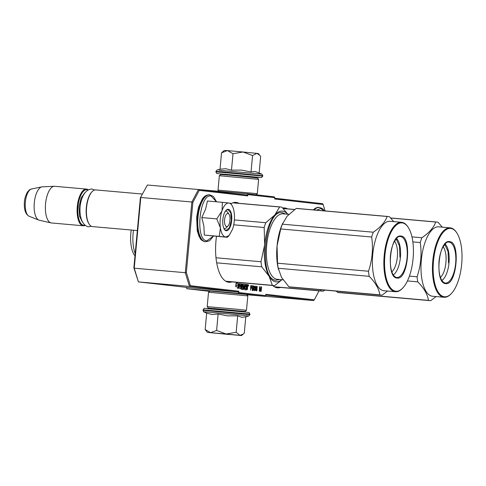 <?xml version="1.0" encoding="UTF-8"?>
<svg xmlns="http://www.w3.org/2000/svg" width="486" height="486" viewBox="0 0 486 486"><rect width="100%" height="100%" fill="white"/><g stroke="black" fill="none" stroke-linecap="round" stroke-linejoin="round"><path stroke-width="0.73" d="M280.562 287.439A40.107 16.567 -84.9 0 1 277.524 287.827A40.107 16.567 -84.9 0 1 277.354 287.809A40.107 16.567 -84.9 0 1 272.676 285.495M282.706 208.02A40.107 16.567 -84.9 0 1 284.589 207.929A40.107 16.567 -84.9 0 1 284.766 207.947A40.107 16.567 -84.9 0 1 287.505 208.846M231.974 281.898A40.107 16.567 -84.9 0 1 228.942 282.287A40.107 16.567 -84.9 0 1 228.766 282.269A40.107 16.567 -84.9 0 1 216.477 236.336M230.899 203.786A40.107 16.567 -84.9 0 1 236.002 202.389A40.107 16.567 -84.9 0 1 236.178 202.407A40.107 16.567 -84.9 0 1 238.924 203.306M248.644 285.404L248.431 284.717L248.103 285.343L248.51 285.859L248.644 285.404M247.811 194.607L247.167 193.756L274.159 196.836L274.803 197.68L247.811 194.607L247.69 195.913L247.046 195.062L198.458 189.528L199.236 190.391L192.857 202.425L186.357 272.476L190.397 285.701L238.851 291.229L238.061 291.946L187.007 287.439L138.419 281.898L133.875 267.835L140.375 197.79L147.41 185.014L140.375 197.79M209.618 291.339L186.885 288.745L186.29 287.354M238.061 291.946L189.473 286.412L138.419 281.898L134.233 268.187L140.794 197.486L191.849 202L185.288 272.701L189.473 286.412L190.397 285.701M133.875 267.835L134.233 268.187L185.288 272.701L186.357 272.476M196.04 189.309L247.167 193.756M325.091 210.924L323.135 204.515L274.681 198.993L274.803 197.68M186.885 288.745L237.94 293.258L238.729 292.536L265.721 295.616L265.842 294.303L314.29 299.826L319.059 290.841M265.721 295.616L264.931 296.339L246.864 294.741M238.851 291.229L238.729 292.536M192.857 202.425L191.849 202L198.458 189.528L147.41 185.014M247.69 195.913L199.236 190.391M248.316 286.029L248.486 285.264M248.273 285.829L248.559 285.276M245.023 288.538L245.12 286.776L245.855 286.862L245.898 286.388L245.163 286.309L245.242 285.495L246.116 285.434L246.208 284.468L242.587 284.055L242.174 286.442L242.326 286.934L243.024 287.013L242.988 288.149L241.797 288.174L241.919 283.976L239.44 283.696L238.79 288.593L239.191 288.641L239.422 286.126L240.461 286.248L240.503 285.774L239.464 285.659L239.622 284.693L240.764 284.826L240.394 288.781L240.795 288.824L241.026 286.309L241.56 286.369L241.475 289.377L243.049 289.559L243.522 286.594L243.371 286.102L242.69 286.023L242.781 285.057L244.045 285.197L243.68 289.152L244.075 289.2L244.446 285.246L244.841 285.288L244.476 289.243L244.628 289.735L246.208 289.917L246.675 286.953L247.228 287.493L247.034 289.535L247.435 289.583L247.696 284.638L246.584 284.51L246.214 288.514L244.549 288.496L245.655 288.623M236.913 282.336L236.014 283.356L235.704 286.685L236.293 284.948L238.383 285.191L238.912 283.636L236.822 283.399L237.174 282.354M237.885 286.934L237.368 288.447L238.693 286.947L238.997 283.642L238.407 285.379L236.318 285.136L235.789 286.691L237.885 286.934M252.058 287.226L251.87 285.823L250.733 285.592L250.539 290.227L250.733 288.168L251.651 288.174L251.809 287.208M253.88 287.038L253.649 286.023L252.513 285.792L252.082 290.403L253.036 290.513L253.649 289.492L253.625 287.019M255.496 286.825L255.004 286.078L254.275 287.086L254.044 289.535L254.579 290.689L255.466 288.903L255.205 286.801M257.197 289.2L256.9 288.077L256.031 288.374L256.456 286.837L257.282 287.426L256.669 286.266L255.958 287.475L255.8 290.033L256.055 290.756L256.644 290.822L256.985 289.182M260.356 291.345L261.249 287.779L261.152 291.436L261.577 286.825L261.225 286.789L260.247 290.835L260.034 286.649L259.676 286.612L259.251 291.217L259.828 287.621L260.04 291.308L260.356 291.345M274.754 198.221L322.625 203.683L323.135 204.515M265.763 295.105L313.64 300.567L265.004 296.266M313.64 300.567L314.29 299.826M237.94 293.258L264.931 296.339M247.325 285.574L247.222 284.596L246.584 284.523M246.997 286.989L247.423 287.013L246.943 286.971L247.228 286.546M246.675 286.953L246.359 286.928M245.77 289.869L246.038 288.66M244.446 285.246L244.045 285.209M243 287.013L242.897 286.06L242.216 285.981L242.69 286.023M242.617 289.51L242.885 288.295M241.026 286.309L240.631 286.278M239.464 285.659L240.503 285.774M239.981 286.193L240.023 285.732M239.422 286.126L239.021 286.09M241.548 284.918L241.445 283.933L239.398 283.703M241.414 286.357L241.457 285.89M242.429 288.253L241.797 288.174M246.208 284.468L242.544 284.061M245.643 285.379L245.728 284.425M245.163 286.309L245.898 286.388M245.381 286.807L245.424 286.345M245.12 286.776L244.707 286.74M236.822 283.399L236.342 283.356L236.554 282.743M238.912 283.636L236.342 283.356M237.909 285.136L238.432 283.593M236.293 284.948L235.868 284.911M238.407 285.379L236.318 285.148M238.693 286.947L238.213 286.904L238.359 285.373M237.697 287.493L238.213 286.904M252.094 286.837L251.541 287.663L250.545 287.566M251.839 287.894L251.444 287.657M251.651 288.174L251.177 288.131L251.359 287.852M251.681 285.701L250.727 285.604M251.87 285.823L251.201 285.659M252.003 286.132L251.396 285.78M253.619 288.101L253.224 287.858M253.528 288.192L253.139 288.058M253.601 288.295L253.054 288.149M253.431 290.16L253.03 289.917M253.242 290.434L252.763 290.391L252.951 290.118M253.461 285.902L252.513 285.804M253.649 286.023L252.987 285.859M253.783 286.333L253.176 285.981M255.405 286.521L254.755 286.163L255.235 286.205M255.053 290.342L254.573 290.3L254.233 289.261L254.931 286.479M255.551 287.53L254.968 289.935L254.154 290.154M255.199 290.063L254.895 290.039M254.828 290.616L254.378 290.573M257.027 290.172L255.843 290.245M256.869 290.549L256.438 290.403M256.644 290.822L256.171 290.78L256.395 290.513M257.015 286.406L256.493 286.333M257.185 286.722L256.541 286.363M256.584 286.752L256.195 286.722M256.9 288.077L256.359 287.991M257.07 288.392L256.426 288.034M260.034 286.649L259.676 286.619M261.577 286.825L261.219 286.795M246.809 285.513L247.338 285.574L247.313 286.552L246.402 286.461L246.809 285.513L246.493 285.489M241.147 285.027L241.676 285.088L241.603 285.902L241.123 285.859L240.673 285.804L241.074 285.841L241.147 285.027L240.746 284.99M252.696 286.412L253.619 286.813L253.449 287.785L252.841 287.827L252.331 287.767L252.459 286.388M253.127 289.929L252.38 289.838L252.513 288.368L253.376 288.569L253.352 289.656L252.137 289.826M254.482 286.527L255.15 286.691L255.357 287.505M256.14 290.27L256.304 288.508L255.952 288.38L256.918 288.775L256.79 290.148M247.313 286.552L246.718 286.485M241.603 285.902L241.074 285.841M251.541 287.663L250.788 287.578L250.685 286.09M250.922 286.108L251.675 286.193L251.857 286.807M253.321 287.87L252.568 287.785M254.755 286.643L254.433 286.619M254.433 290.075L254.123 290.051M256.165 288.69L255.806 288.654M226.664 226.573A6.573 2.716 95.1 0 0 227.983 225.972A6.573 2.716 95.1 0 0 229.981 220.267A6.573 2.716 95.1 0 0 229.015 214.302A6.573 2.716 95.1 0 0 227.879 213.482A6.573 2.716 -84.9 0 0 224.575 219.721A6.573 2.716 -84.9 0 0 226.664 226.573M89.272 224.295A18.407 7.606 -84.9 0 1 86.581 207.589A18.407 7.606 -84.9 0 1 92.164 191.612L91.745 192.049A17.885 7.387 -84.9 0 0 86.32 207.565A17.885 7.387 -84.9 0 0 88.938 223.797L89.272 224.295A18.407 7.606 -84.9 0 0 92.455 226.585A18.407 7.606 95.1 0 0 92.534 226.598A18.407 7.606 95.1 0 0 92.613 226.604M92.164 191.612A18.407 7.606 -84.9 0 1 95.772 189.923A18.407 7.606 -84.9 0 1 95.857 189.929M87.887 189.917A17.885 7.387 95.1 0 0 86.982 189.674A17.885 7.387 -84.9 0 0 77.985 206.641A17.885 7.387 -84.9 0 0 83.677 225.285A17.885 7.387 95.1 0 0 84.764 225.218M88.185 189.753A18.407 7.606 95.1 0 0 86.551 189.109A18.407 7.606 -84.9 0 0 86.472 189.097A18.407 7.606 -84.9 0 0 77.286 206.672A18.407 7.606 -84.9 0 0 83.149 225.765A18.407 7.606 95.1 0 0 83.228 225.771A18.407 7.606 95.1 0 0 85.026 225.431M29.136 216.258C25.509 214.265 23.929 209.563 24.391 202.158C24.482 199.205 25.43 195.961 27.246 192.42C28.723 190.275 30.156 189.133 31.547 188.981A13.796 5.698 -84.9 0 0 25.357 202.176A13.796 5.698 -84.9 0 0 29.136 216.258L38.886 220.109A16.797 6.938 -84.9 0 0 39.33 220.243L51.079 222.904A18.407 7.606 -84.9 0 0 51.419 222.959A18.407 7.606 95.1 0 0 51.498 222.971A18.407 7.606 95.1 0 0 51.577 222.977M51.079 222.904A18.407 7.606 -84.9 0 1 45.544 203.962A18.407 7.606 -84.9 0 1 54.317 186.284A18.407 7.606 -84.9 0 1 54.742 186.296A18.407 7.606 -84.9 0 1 54.821 186.302M38.886 220.109A16.797 6.938 -84.9 0 1 34.281 202.966A16.797 6.938 -84.9 0 1 41.82 186.897A16.797 6.938 -84.9 0 1 42.282 186.837L54.317 186.284M316.562 210.171L320.675 208.506L324.241 210.851M220.255 219.229A17.095 7.059 95.1 0 0 220.407 227.843L216.774 218.894L221.926 210.997A17.095 7.059 95.1 0 0 220.255 219.229M225.243 211.392A8.681 3.584 -84.9 0 1 226.13 211.216A8.681 3.584 -84.9 0 1 228.311 213.621M227.175 226.519A8.681 3.584 -84.9 0 1 224.599 228.505A8.681 3.584 -84.9 0 1 223.76 228.171M213.463 236.068L206.933 240.813C194.886 240.837 199.296 193.27 211.088 196.01L216.495 201.811M222.849 219.52A10.783 4.453 -84.9 0 1 226.105 210.28A10.783 4.453 -84.9 0 1 231.701 220.535A10.783 4.453 -84.9 0 1 224.417 229.422A10.783 4.453 -84.9 0 1 222.849 219.52M229.125 235.485L232.563 229.228A17.095 7.059 95.1 0 0 234.167 212.394L234.112 212.03A17.095 7.059 -84.9 0 0 231.804 205.135A17.095 7.059 -84.9 0 0 228.936 203.02L228.766 202.996A17.095 7.059 -84.9 0 0 222.047 210.651L222.406 202.334L207.449 201.01L205.59 209.12L201.818 217.57L203.901 226.203L204.29 235.054L227.345 237.302L229.125 235.485L225.692 237.047C223.062 236.536 221.3 233.462 220.407 227.843L219.241 236.372L227.345 237.302M222.047 210.651L221.926 210.997M204.29 235.054L219.241 236.372M201.818 217.57L216.774 218.894M222.406 202.334L228.766 202.996M228.936 203.02L230.51 203.257M230.546 203.245L231.804 205.135M226.002 210.389L227.964 209.527L230.765 212.911L231.354 220.498L229.422 227.721L226.112 230.486L224.332 229.289M226.634 174.413L250.582 176.582L251.693 176.734L252.167 177.305L226.063 174.893L226.634 174.413M213.664 308.501L245.041 311.471L246.475 310.287L237.49 309.29L207.194 306.642L208.385 308.075L245.041 311.471M210.76 332.624L216.61 330.437L226.142 333.985L207.449 332.418L241.487 335.571L243 334.319M206.732 308.665L246.572 312.188M205.918 312.14C192.742 310.669 236.081 314.503 246.736 315.748L248.723 316.028L249.901 314.642L249.944 314.169L247.86 313.883L203.069 309.825C205.657 307.158 200.961 308.574 214.205 309.096L246.609 312.188C250.254 313.093 248.249 311.313 249.944 314.169M228.894 334.496L213.731 332.995L228.894 334.496M245.387 316.902L241.651 317.273L237.69 315.851L227.612 315.876L218.129 314.023L212.145 314.509L206.678 313.112L205.153 329.526L210.517 332.606M237.69 315.851L236.166 332.266L226.142 333.985L239.975 335.364L243.401 334.003L244.27 333.189L245.795 316.793M236.166 332.266L239.975 335.364M206.307 331.045L205.153 329.526M218.129 314.023L216.61 330.437M234.331 151.207L243.024 152.003L233.001 153.716L227.642 150.636L234.331 151.207M259.087 177.335L219.21 173.812C215.833 172.888 217.442 174.747 215.875 171.831L260.66 175.889L262.744 176.175L261.432 177.59L251.845 176.922L259.087 177.335M222.424 152.009L224.332 150.429L227.399 150.617L221.549 152.804L220.024 169.219L225.668 168.703L231.482 170.13L241.548 170.106L251.037 171.965L255.18 171.467L261.887 174.128L219.083 170.252M259.147 172.834L260.666 156.474L259.816 155.307L256.857 153.376L243.024 151.996L252.562 155.55L256.857 153.376L258.37 153.582L259.5 154.943M251.037 171.965L252.562 155.55M241.044 175.586L240.631 175.549M231.482 170.13L233.001 153.716M225.504 174.207L225.164 174.182M221.549 152.804L222.807 151.693M231.543 175.367L220.772 174.529L219.344 175.713L258.619 179.358L257.434 177.925L231.543 175.367M256.067 194.771L257.282 193.762L254.895 193.452L218.007 190.117L219.344 175.713M247.811 295.883L208.53 292.238L209.964 291.047L246.621 294.449L247.811 295.883L246.475 310.287M213.652 308.683L208.385 308.075M213.658 308.622L239.762 311.046M287.645 214.217A35.502 14.665 95.1 0 0 282.512 211.124A35.502 14.665 95.1 0 0 274.784 215.031L279.626 206.981A39.445 16.293 -84.9 0 1 280.641 206.993A39.445 16.293 -84.9 0 1 280.811 207.012A39.445 16.293 -84.9 0 1 281.971 207.249L287.797 214.229M134.987 255.843A23.796 9.829 -84.9 0 1 131.226 230.018M281.971 279.717L274.705 285.598A39.445 16.293 -84.9 0 1 273.691 285.586A39.445 16.293 -84.9 0 1 272.354 285.331L225.741 281.212M272.354 285.331L269.104 276.255A35.502 14.665 95.1 0 0 281.856 279.705M264.177 227.509A39.445 16.293 -84.9 0 1 265.812 222.71L274.784 215.031A35.502 14.665 -84.9 0 0 264.657 244.81L261 261.747A39.445 16.293 -84.9 0 0 261.717 266.814L269.104 276.255A35.502 14.665 -84.9 0 1 264.657 244.81L264.177 227.509L233.723 224.818M261.717 266.814L216.701 262.835M261 261.747L216.009 257.774M265.812 222.71L234.367 219.927M279.626 206.981L232.8 202.844M279.784 279.523L276.097 280.252C257.932 280.294 264.591 208.555 282.366 212.692L285.574 214.034M133.504 230.218A25.77 10.649 95.1 0 0 135.193 253.619M393.727 221.616L389.462 216.75A39.445 16.293 95.1 0 0 388.296 216.513A39.445 16.293 95.1 0 0 388.126 216.501A39.445 16.293 95.1 0 0 387.111 216.483L296.162 208.445L287.19 216.124A35.502 14.665 -84.9 0 1 287.366 215.924M297.347 208.476A39.445 16.293 95.1 0 0 297.177 208.458A39.445 16.293 95.1 0 0 296.162 208.445M391.825 271.911A16.803 6.944 95.1 0 0 397.354 256.918A16.803 6.944 95.1 0 0 394.541 241.184M393.253 274.912A19.136 7.904 95.1 0 0 400.421 257.185A19.136 7.904 95.1 0 0 396.473 238.474M397.044 278.041C385.763 278.053 389.894 233.523 400.938 236.081C412.219 236.068 408.088 280.598 397.044 278.041M395.823 291.229A34.318 14.179 95.1 0 0 402.706 288.095A34.318 14.179 95.1 0 0 413.112 258.309A34.318 14.179 95.1 0 0 408.088 227.162A34.318 14.179 95.1 0 0 402.159 222.892A34.318 14.179 95.1 0 0 384.9 255.454A34.318 14.179 95.1 0 0 395.823 291.229M408.088 227.162L407.754 226.658A34.846 14.398 95.1 0 0 401.734 222.321A34.846 14.398 95.1 0 0 401.582 222.309A34.846 14.398 95.1 0 0 384.189 255.569A34.846 14.398 95.1 0 0 395.294 291.715A34.846 14.398 95.1 0 0 395.446 291.728A34.846 14.398 95.1 0 0 402.287 288.526L402.706 288.095M282.682 223.299L282.093 224.678A35.502 14.665 95.1 0 0 277.063 245.91L277.536 263.212A39.445 16.293 95.1 0 0 278.253 268.278L281.509 277.354L288.897 286.795A39.445 16.293 95.1 0 0 290.227 287.05L381.176 295.087A39.445 16.293 95.1 0 0 382.19 295.099L387.5 291.029M287.098 216.227A35.502 14.665 95.1 0 1 287.19 216.124L282.348 224.174A39.445 16.293 95.1 0 0 280.714 228.973L277.063 245.91A35.502 14.665 95.1 0 0 278.223 268.43A35.502 14.665 95.1 0 0 278.423 269.262M281.345 277.063A35.502 14.665 95.1 0 0 281.509 277.354A35.502 14.665 -84.9 0 0 281.582 277.476M387.111 216.483C385.234 221.968 380.629 227.211 373.297 232.211A39.445 16.293 95.1 0 0 371.662 237.01L280.714 228.973M371.662 237.01C373.333 248.668 372.276 260.077 368.485 271.249L277.536 263.212M368.485 271.249A39.445 16.293 95.1 0 0 369.202 276.321L278.253 268.278M369.202 276.321C375.484 282.731 379.025 288.903 379.845 294.832L288.897 286.795M379.845 294.832A39.445 16.293 95.1 0 0 381.006 295.069A39.445 16.293 95.1 0 0 381.176 295.087M384.147 290.725A34.846 14.398 -84.9 0 1 383.995 290.719A34.846 14.398 -84.9 0 1 383.843 290.701A34.846 14.398 95.1 0 1 372.738 254.555A34.846 14.398 95.1 0 1 390.13 221.294A34.846 14.398 95.1 0 1 390.282 221.312M373.297 232.211L282.348 224.174M396.157 238.839L399.468 246.05L399.948 257.343M324.757 290.099L323.293 291.138A39.445 16.293 -84.9 0 1 322.279 291.126A39.445 16.293 -84.9 0 1 320.942 290.871L274.329 286.752M320.942 290.871L320.748 289.747M294.601 209.551L283.198 208.543M442.315 227.15L438.05 222.29A39.445 16.293 95.1 0 0 436.884 222.053A39.445 16.293 95.1 0 0 436.714 222.035A39.445 16.293 95.1 0 0 435.699 222.023L390.677 218.044M440.413 277.451A16.803 6.944 95.1 0 0 445.941 262.452A16.803 6.944 95.1 0 0 443.129 246.724M441.841 280.452A19.136 7.904 95.1 0 0 449.009 262.726A19.136 7.904 95.1 0 0 445.061 244.015M445.632 283.581C434.35 283.593 438.481 239.063 449.526 241.621C460.807 241.609 456.676 286.139 445.632 283.581M444.411 296.77A34.318 14.179 95.1 0 0 451.287 293.635A34.318 14.179 95.1 0 0 461.7 263.849A34.318 14.179 95.1 0 0 456.676 232.697A34.318 14.179 95.1 0 0 450.747 228.426A34.318 14.179 95.1 0 0 433.488 260.994A34.318 14.179 95.1 0 0 444.411 296.77M456.676 232.697L456.342 232.199A34.846 14.398 95.1 0 0 450.322 227.861A34.846 14.398 95.1 0 0 450.17 227.849A34.846 14.398 95.1 0 0 432.777 261.11A34.846 14.398 95.1 0 0 443.882 297.256A34.846 14.398 95.1 0 0 444.034 297.268A34.846 14.398 95.1 0 0 450.868 294.066L451.287 293.635M336.336 291.126L337.478 292.329A39.445 16.293 95.1 0 0 338.815 292.584L429.764 300.627A39.445 16.293 95.1 0 0 430.778 300.64L436.088 296.563M435.699 222.023C433.822 227.509 429.217 232.751 421.884 237.751A39.445 16.293 95.1 0 0 420.25 242.55L412.851 241.894M420.25 242.55C421.921 254.202 420.864 265.617 417.073 276.789L409.406 276.115M417.073 276.789A39.445 16.293 95.1 0 0 417.79 281.856L407.426 280.944M417.79 281.856C424.065 288.271 427.613 294.443 428.433 300.372L337.478 292.329M428.433 300.372A39.445 16.293 95.1 0 0 429.594 300.609A39.445 16.293 95.1 0 0 429.764 300.627M432.728 296.266A34.846 14.398 -84.9 0 1 432.583 296.253A34.846 14.398 -84.9 0 1 432.431 296.241A34.846 14.398 95.1 0 1 421.326 260.095A34.846 14.398 95.1 0 1 438.718 226.834A34.846 14.398 95.1 0 1 438.87 226.853M421.884 237.751L411.952 236.87M444.739 244.379L448.056 251.59L448.535 262.883M247.696 284.638L247.222 284.596M247.848 285.13L247.374 285.088M247.726 286.436L247.325 286.406M247.617 287.645L247.216 287.609M246.445 289.468L245.965 289.425M242.781 285.057L242.307 285.015L242.781 285.057M242.702 285.203L242.289 285.167M242.642 285.859L242.228 285.823M243.371 286.102L242.897 286.06M243.522 286.594L243.043 286.552M243.292 289.109L242.812 289.067M239.622 284.693L239.155 284.656L239.622 284.693M239.543 284.845L239.142 284.808M241.919 283.976L241.445 283.933M242.071 284.474L241.597 284.432M241.742 288.004L241.408 287.979M245.321 285.343L244.841 285.3L245.321 285.343M245.242 285.495L244.829 285.458M244.974 288.374L244.561 288.338M241.226 284.875L240.764 284.839L241.226 284.875M84.88 192.723L81.119 197.899L79.048 206.927L79.504 216.173L82.298 221.926M313.853 209.934A23.535 9.726 -84.9 0 1 318.895 207.303A23.535 9.726 -84.9 0 1 318.998 207.315M314.278 209.97A23.535 9.726 -84.9 0 1 319.326 207.34A23.535 9.726 -84.9 0 1 319.43 207.352M205.262 241.712A23.535 9.726 -84.9 0 1 205.159 241.7A23.535 9.726 -84.9 0 1 205.062 241.694A23.535 9.726 -84.9 0 1 197.559 217.278A23.535 9.726 -84.9 0 1 209.308 194.807A23.535 9.726 -84.9 0 1 209.411 194.819M213.524 236.075L209.97 240.321L208.901 241.007L205.59 241.742A23.535 9.726 -84.9 0 1 205.487 241.73A23.535 9.726 -84.9 0 1 197.99 217.315A23.535 9.726 -84.9 0 1 209.733 194.85A23.535 9.726 -84.9 0 1 209.837 194.856M206.672 313.166L203.932 311.872L203.026 310.293L249.901 314.642M261.887 174.128L262.792 175.707L221.124 171.698L215.918 171.358L215.875 171.831M277.433 279.316A32.872 13.578 -84.9 0 1 277.287 279.304A32.872 13.578 -84.9 0 1 277.148 279.286A32.872 13.578 -84.9 0 1 266.674 245.193A32.872 13.578 -84.9 0 1 283.083 213.81L288.897 214.326M400.513 236.56A20.558 8.493 -84.9 0 1 407.055 257.987A20.558 8.493 -84.9 0 1 396.716 277.494A20.558 8.493 -84.9 0 1 395.993 277.336C391.722 275.167 389.851 268.084 390.386 256.079C390.878 251.037 391.959 246.663 393.636 242.957C396.376 238.195 398.362 236.068 399.601 236.573A20.558 8.493 -84.9 0 1 400.513 236.56M449.1 242.101A20.558 8.493 -84.9 0 1 455.637 263.527A20.558 8.493 -84.9 0 1 445.304 283.034A20.558 8.493 -84.9 0 1 444.581 282.876C440.31 280.708 438.439 273.624 438.973 261.62C439.466 256.578 440.547 252.204 442.224 248.492C444.963 243.735 446.95 241.609 448.183 242.113A20.558 8.493 -84.9 0 1 449.1 242.101M229.015 214.302L227.667 212.297M227.983 225.972L226.306 227.703M137.331 230.558L92.534 226.598M142.362 194.042L95.772 189.923M83.228 225.771L51.498 222.971M86.472 189.097L54.742 186.296M31.547 188.981L41.82 186.897M313.239 209.879L315.614 208.02L319.326 207.34L322.431 208.622L324.448 210.869M205.59 241.742L205.025 241.688C199.588 239.798 200.827 238.681 199.041 236.39L197.225 230.71L196.636 217.224L198.47 207.413L202.304 199.029C204.235 196.168 206.568 194.758 209.308 194.807L212.838 196.125L213.761 196.97L216.549 201.818M239.774 310.925L239.367 311.435M213.968 309.078L213.652 308.695M203.026 310.293L203.069 309.825M245.126 316.969L248.723 316.028M207.449 332.418L206.015 330.687M262.792 175.707L262.744 176.175M220.024 169.201L217.096 169.972L215.918 171.358M257.282 193.762L258.619 179.358M218.955 191.259L218.007 190.117M208.53 292.238L207.194 306.642M91.459 226.312L88.276 226.786C75.464 223.833 78.106 189.364 91.921 189.018L94.667 190.014M226.02 281.37L273.691 285.586M232.97 202.784L280.641 206.993M277.287 279.304L283.071 279.815M388.126 216.501L297.177 208.458M278.223 268.43L278.472 269.511M401.582 222.309L390.13 221.294M395.446 291.728L383.995 290.719M274.608 286.91L322.279 291.126M283.119 208.458L294.692 209.484M436.714 222.035L390.598 217.959M450.17 227.849L438.718 226.834M444.034 297.268L432.583 296.253"/></g></svg>
